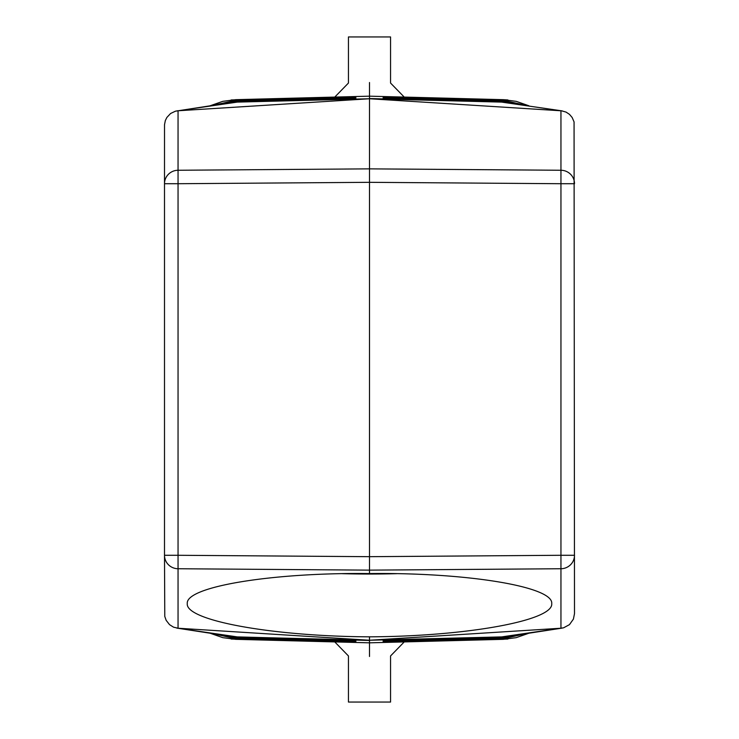 <?xml version="1.0" encoding="UTF-8"?>
<svg xmlns="http://www.w3.org/2000/svg" width="739" height="739" viewBox="0 0 739 739"><rect width="100%" height="100%" fill="white"/><g stroke="black" fill="none" stroke-linecap="round" stroke-linejoin="round"><path stroke-width="1.11" d="M383.587 97.493L383.587 97.021M383.596 98.453L383.162 97.012L502.354 100.125L526.122 105.363M383.587 97.973L383.162 97.483L502.335 100.606L502.354 100.125M383.587 641.979L383.587 641.507M562.157 110.896L501.633 102.102L369.5 98.749L369.5 573.556C272.1 572.365 185.24 586.692 187.281 603.624C185.24 620.52 272.1 636.353 369.5 636.833L369.5 640.251L238.087 637.018L178.053 628.233L369.5 640.251L500.913 637.018L563.58 627.808L569.473 624.64L573.418 619.088L574.499 613.629L574.064 121.907L572.143 117.464L569.473 114.36L566.102 112.116L561.612 110.822L369.5 98.749L238.087 101.982L178.053 110.767L369.5 98.749L237.367 102.102M210.088 105.788L222.781 101.345L235.713 99.673L369.5 96.172L369.5 98.536L500.913 101.982L560.947 110.767L560.947 170.256L369.5 168.862L178.053 170.256A13.662 13.459 180 0 0 164.501 183.715L164.501 555.285L178.053 555.285L178.053 183.715L369.5 182.321L560.947 183.715L560.947 555.285L574.499 555.285A13.662 13.459 0 0 1 560.947 568.744L560.947 555.285L369.5 556.679L178.053 555.285L178.053 568.744A13.662 13.459 180 0 1 164.501 555.285L164.779 616.409L166.164 620.335L169.527 624.64L173.508 627.152L178.053 628.233L178.053 568.744L369.5 570.139L560.947 568.744L560.947 628.233L369.5 640.251L501.633 636.898M383.587 641.027L383.162 641.988L502.354 638.875L526.122 633.637M528.912 633.212L516.219 637.655L503.287 639.327L369.5 642.828L369.5 640.464L237.367 636.898M383.596 640.547L383.162 641.517L502.335 638.394L502.354 638.875M502.317 637.434L502.326 637.914L383.162 641.036L383.162 640.565L500.913 637.018M355.413 641.507L355.838 641.997L355.838 640.565L238.087 637.018M210.088 633.212L222.781 637.655L235.713 639.327L369.5 642.828L369.5 656.491C342.212 655.789 342.212 655.789 369.5 656.491C396.788 655.789 396.788 655.789 369.5 656.491C396.788 655.789 396.788 655.789 369.5 656.491M231.131 639.041L355.838 642.468L355.838 641.997L236.646 638.875L212.878 633.637M355.413 641.979L355.838 642.468M237.625 637.461L221.524 634.967L236.619 637.434L355.838 640.565M229.376 636.177L176.843 628.104M355.413 641.027L355.838 641.517L236.665 638.394L236.646 638.875M236.683 637.434L236.674 637.914L355.838 641.036L355.404 640.547M355.413 97.021L355.413 97.493M231.131 99.959L355.838 96.532M355.404 98.453L355.838 97.012L236.646 100.125L212.878 105.363M236.683 101.566L236.674 101.086L355.838 97.964L355.838 98.435L238.087 101.982M237.625 101.539L221.524 104.033L236.619 101.566L355.838 98.435M229.376 102.823L175.42 111.192L170.589 113.501L166.857 117.464L165.333 120.568L164.52 124.679L164.501 183.715L178.053 183.715L178.053 110.767L176.843 110.896M355.413 97.973L355.838 97.483L236.665 100.606L236.646 100.125M369.5 82.509C342.212 83.211 342.212 83.211 369.5 82.509C396.788 83.211 396.788 83.211 369.5 82.509C342.212 83.211 342.212 83.211 369.5 82.509L369.5 96.172L503.287 99.673L502.363 99.654L502.335 100.864M334.776 97.077L348.438 83.054L348.438 36.95L390.561 36.95L390.561 83.054L404.224 97.077M501.375 637.461L517.476 634.967L502.381 637.434L383.162 640.565M509.624 636.177L562.157 628.104M502.317 101.566L502.326 101.086L383.162 97.964L383.162 98.435L501.375 101.539L500.913 101.982L501.633 102.102M502.381 101.566L517.476 104.033L502.381 101.566M334.776 641.923L348.438 655.946L348.438 702.05L390.561 702.05L390.561 655.946L404.224 641.923M507.869 99.959L503.287 99.673L516.219 101.345L528.912 105.788M342.277 573.676A182.219 31.638 180 0 0 396.723 573.676M509.624 102.823L500.913 101.982M369.5 636.833C466.9 636.353 553.76 620.52 551.719 603.624C553.76 586.692 466.9 572.365 369.5 573.556M507.869 639.041L383.162 642.468M502.363 99.654L383.162 96.532M521.836 634.293L502.326 637.914L502.335 638.394L524.136 633.942M502.363 639.346L502.335 638.136M235.695 638.108L235.713 639.327M236.637 639.346L236.665 638.136M217.164 634.293L236.674 637.914L236.665 638.394L214.864 633.942M236.637 99.654L236.665 100.864M217.164 104.707L236.674 101.086L236.665 100.606L214.864 105.058M235.695 100.892L235.713 99.673M503.305 638.108L503.287 639.327M560.947 170.256L560.947 183.715L574.499 183.715A13.662 13.459 0 0 0 560.947 170.256M503.305 100.892L503.287 99.673M521.836 104.707L502.326 101.086L502.335 100.606L524.136 105.058M501.375 101.539L383.162 98.435"/></g></svg>
